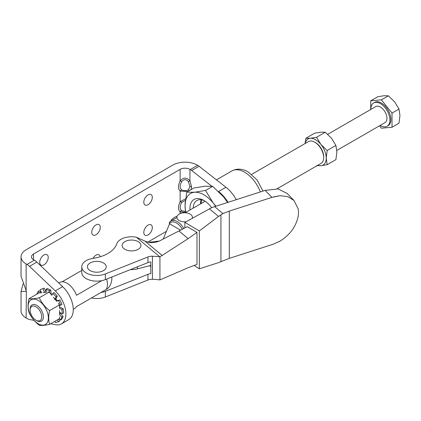 <?xml version="1.0" encoding="UTF-8"?>
<svg xmlns="http://www.w3.org/2000/svg" width="421" height="421" viewBox="0 0 421 421"><rect width="100%" height="100%" fill="white"/><g stroke="black" fill="none" stroke-linecap="round" stroke-linejoin="round"><path stroke-width="0.63" d="M104.892 269.566A9.404 5.431 180 0 1 91.999 271.456A9.404 5.431 180 0 1 88.731 264.014A9.404 5.431 180 0 1 95.62 261.404A9.404 5.431 180 0 1 98.004 261.404A9.404 5.431 180 0 1 104.892 269.566M123.453 242.696A9.404 5.431 0 0 0 126.721 250.137A9.404 5.431 0 0 0 139.614 248.248A9.404 5.431 0 0 0 132.726 240.086A9.404 5.431 0 0 0 130.342 240.086A9.404 5.431 0 0 0 123.453 242.696M159.927 256.857L159.822 256.842A45.058 26.013 0 0 0 152.428 256.231A7.131 4.115 0 0 0 147.95 256.952L105.361 273.934A15.045 8.683 180 0 1 89.826 274.481A15.045 8.683 180 0 1 81.769 266.788A15.045 8.683 180 0 1 88.263 259.641A15.045 8.683 180 0 1 93.052 258.378A32.401 18.708 0 0 0 116.764 243.822A15.045 8.683 180 0 1 122.979 238.328A15.045 8.683 180 0 1 136.378 237.249L144.877 241.033C149.46 243.175 154.323 243.159 159.464 240.98L187.261 226.677L196.981 232.413L188.161 238.623L159.927 256.857L159.927 279.912L188.161 267.709L196.981 264.409L196.981 232.413M81.769 266.788L81.769 272.461A15.045 8.683 -0 0 0 89.826 280.149A15.045 8.683 -0 0 0 105.361 279.607L147.95 262.62A7.131 4.115 180 0 1 150.829 261.946L150.829 273.666A7.131 4.115 -0 0 0 147.95 274.339L105.361 291.321A15.045 8.683 180 0 1 100.872 292.537M91.473 297.963A15.045 8.683 0 0 0 105.361 296.989L147.95 280.007A7.131 4.115 180 0 1 152.428 279.286A45.058 26.013 180 0 1 159.822 279.897L159.927 279.912M273.092 197.007L280.123 195.67L271.924 197.381L265.167 190.381L211.989 207.506L184.861 222.393L199.349 230.94L218.52 216.441L222.946 213.579L229.303 211.079L271.924 197.381M184.861 227.977L184.861 222.393M280.123 195.67L287.943 196.702L294.026 200.543L298.163 208.905A28.802 20.54 136 0 1 298.163 216.22C296.095 226.493 290.08 234.776 280.123 241.059L273.092 244.248L229.303 258.362L218.52 262.646L199.349 268.814L194.139 265.44M199.349 268.814L199.349 230.94M265.167 190.381L278.149 188.924L287.264 193.544L294.026 200.543M38.264 300.452A14.293 8.252 60 0 1 48.368 317.955A14.293 8.252 60 0 1 38.264 323.786A14.293 8.252 60 0 1 28.16 306.283A14.293 8.252 60 0 1 38.264 300.452M28.996 298.694C31.212 299.084 34.648 298.778 39.306 297.773C41.521 302.736 44.963 307.009 49.615 310.598C48.404 315.892 48.404 320.476 49.615 324.344C44.979 325.349 41.542 325.654 39.306 325.265C34.669 321.697 31.233 317.423 28.996 312.44C27.786 308.567 27.786 303.988 28.996 298.694L38.921 292.963L41.547 292.727L40.1 289.659L44.205 288.138L46.215 292.432M52.025 294.963L51.178 294.168L50.794 290.074L47.305 288.532L46.031 289.285L46.321 292.3L43.068 292.59M56.514 301.104L57.219 300.699L55.967 298.821L57.309 296.021L54.088 292.574L52.814 293.332L51.857 295.316L49.231 292.042L47.973 292.153M57.219 300.699L59.908 299.957L56.63 301.252L53.378 297.2M59.54 306.456L59.877 307.204L63.208 308.709L61.924 309.472L59.535 308.377L59.54 304.867L58.282 303.299M59.945 312.608L60.029 313.129L63.103 316.481L61.808 317.239L59.54 314.74L59.54 310.398M49.615 324.344L59.54 318.613L59.54 316.934M39.306 297.773L49.231 292.042M49.615 310.598L59.54 304.867M148.055 234.939A6.015 3.473 120 0 0 151.986 229.634A6.015 3.473 120 0 0 151.065 224.814A6.015 3.473 120 0 0 148.055 225.109A6.015 3.473 120 0 0 144.124 230.413A6.015 3.473 120 0 0 145.045 235.234A6.015 3.473 120 0 0 148.055 234.939M148.055 204.701A6.015 3.473 120 0 0 151.986 199.396A6.015 3.473 120 0 0 151.065 194.576A6.015 3.473 120 0 0 148.055 194.876A6.015 3.473 120 0 0 144.124 200.175A6.015 3.473 120 0 0 145.045 205.001A6.015 3.473 120 0 0 148.055 204.701M96.014 234.75A6.015 3.473 120 0 0 99.945 229.445A6.015 3.473 120 0 0 99.024 224.625A6.015 3.473 120 0 0 96.014 224.919A6.015 3.473 120 0 0 92.083 230.224A6.015 3.473 120 0 0 93.004 235.044A6.015 3.473 120 0 0 96.014 234.75M43.973 264.793A6.015 3.473 120 0 0 47.905 259.489A6.015 3.473 120 0 0 46.984 254.668A6.015 3.473 120 0 0 43.973 254.968A6.015 3.473 120 0 0 40.042 260.267A6.015 3.473 120 0 0 40.963 265.093A6.015 3.473 120 0 0 43.973 264.793M100.198 256.773A6.015 3.473 120 0 0 99.024 254.858A6.015 3.473 120 0 0 96.014 255.158A6.015 3.473 120 0 0 92.973 258.394M201.254 203.48A18.513 10.688 60 0 1 201.243 202.906A18.513 10.688 60 0 1 201.543 199.864M200.428 203.953A17.356 10.02 60 0 1 201.201 199.812M204.706 200.964A17.356 10.02 -120 0 0 196.817 200.533A17.356 10.02 -120 0 0 194.87 202.343A17.356 10.02 -120 0 0 193.228 208.111M190.008 209.974A19.671 11.356 60 0 1 191.813 201.527A19.671 11.356 60 0 1 203.864 200.449A19.671 11.356 60 0 1 211.621 207.658M200.449 203.422A19.671 11.356 -120 0 0 200.485 203.927M188.313 181.583C186.129 179.046 183.945 179.046 181.767 181.583C179.588 185.408 179.588 188.203 181.767 189.966C183.956 190.866 186.135 190.866 188.313 189.966L189.966 186.556L188.313 181.583L189.95 180.872L191.602 186.945L191.071 189.618M211.81 186.224L191.681 170.505A11.572 6.683 -120 0 0 190.26 169.542L197.628 165.29L197.317 165.111A17.356 10.02 0 0 0 172.768 165.111L26.134 249.769A17.356 10.02 0 0 0 21.05 256.857L21.05 276.35L26.37 291.1L26.134 317.987L26.981 318.476A11.572 6.683 -120 0 0 29.507 319.476L34.08 320.397M190.26 169.542L189.95 169.363A6.941 4.01 0 0 0 180.13 169.363L33.501 254.021A6.941 4.01 0 0 0 31.464 256.857A6.941 4.01 0 0 0 33.501 259.689L34.343 260.178A11.572 6.683 60 0 1 36.874 262.099L29.507 266.351L55.272 290.895A21.755 12.562 60 0 1 61.398 323.886A21.755 12.562 60 0 1 55.272 324.68L50.646 323.749M29.507 266.351A11.572 6.683 -120 0 0 26.981 264.43L34.343 260.178M21.05 256.857A17.356 10.02 0 0 0 26.134 263.941L26.981 264.43M63.103 316.481L61.729 319.355L60.456 320.102L61.808 317.239M63.208 308.709L63.624 312.929L62.355 313.677L61.924 309.472M59.908 299.957L62.003 304.388L60.745 305.136L58.63 300.72M40.1 289.659L44.205 288.138M41.19 292.758L39.311 290.732L38.048 291.453L36.611 294.363M36.874 262.099L62.634 286.643A21.755 12.562 60 0 1 68.76 319.634L61.398 323.886M185.587 212.316L180.13 211.9A2.316 1.879 130.8 0 1 181.767 210.753L185.45 211.405M187.866 191.471L180.13 191.113A2.316 1.879 130.8 0 1 181.767 189.966M185.329 200.443L181.767 202.369L180.13 201.659L185.514 198.917M181.767 181.583L180.13 180.872C183.398 177.246 186.671 177.246 189.95 180.872L189.95 169.363M23.06 283.88L21.05 291.406L26.134 291.306M21.05 291.406L21.05 310.903A17.356 10.02 0 0 0 26.134 317.987M228.014 202.317A26.618 15.367 -120 0 0 218.857 191.729M197.628 165.29A11.572 6.683 60 0 1 199.049 166.253L191.681 170.505M236.307 199.654A26.618 15.367 -120 0 0 225.951 187.266L199.049 166.253M166.442 231.313L147.718 242.122M189.455 190.55A2.316 1.879 49.2 0 0 188.313 189.966M181.767 202.369C179.588 206.195 179.588 208.99 181.767 210.753M215.905 206.164L213.273 203.122L205.543 190.45L212.658 186.34L223.746 197.075L227.566 202.464M205.543 190.45L194.455 192.26L186.724 192.129L193.834 188.024L204.927 186.214L212.658 186.34M186.724 192.129L185.04 205.648L185.624 212.505M215.578 206.269A26.618 15.367 -120 0 0 213.273 203.122A26.618 15.367 60 0 0 194.455 192.26A26.618 15.367 -120 0 0 185.04 205.648A26.618 15.367 -120 0 0 185.84 212.379M58.666 319.118L59.619 321.191L55.551 322.686L54.893 321.297M59.229 318.792L60.456 320.102M59.54 312.429L62.355 313.677M59.54 305.467L60.745 305.136M52.814 293.332L56.056 296.768L57.309 296.021M55.967 298.821L54.677 299.568L56.056 296.768M46.031 289.285L49.541 290.811L50.794 290.074M49.689 292.616L49.541 290.811M44.594 292.453L42.953 288.864M39.385 292.921L38.048 291.453M58.319 321.939L57.372 319.865M277.086 188.771L321.065 163.385A12.588 7.268 -120 0 0 323.67 157.622L323.67 156.675A11.435 6.599 -120 0 0 315.587 142.672L314.766 142.203A12.588 7.268 -120 0 0 308.472 141.577L251.69 174.362M183.788 228.556A12.588 7.268 -120 0 0 177.299 221.567A12.588 7.268 -120 0 0 171.005 220.946A12.588 7.268 -120 0 0 169.31 222.698L169.416 223.704L180.677 230.208M182.361 229.313A11.435 6.599 -120 0 0 169.416 223.704M315.587 142.672L314.766 142.203A12.588 7.268 -120 0 1 323.67 157.622M192.255 218.304A7.783 4.494 0 0 0 189.555 213.821A11.572 11.572 0 0 0 179.772 213.821A7.783 4.494 0 0 0 179.162 214.136A7.783 4.494 0 0 0 177.773 219.404A7.783 4.494 0 0 0 186.066 221.735M336.811 150.444L385.02 122.611A9.257 5.347 -120 0 0 386.941 118.369A9.257 5.347 -120 0 0 382.899 109.055A9.257 5.347 -120 0 0 375.764 106.576L327.738 134.304M380.137 125.432A13.456 7.773 -120 0 0 387.12 126.247A13.456 7.773 -120 0 0 389.909 120.085A13.456 7.773 -120 0 0 384.036 106.545A13.456 7.773 -120 0 0 373.664 102.94A13.456 7.773 -120 0 0 370.875 109.097A13.456 7.773 -120 0 0 370.88 109.397M387.12 126.247L388.104 125.679A13.456 7.773 -120 0 0 390.893 119.522A13.456 7.773 -120 0 0 385.015 105.976A13.456 7.773 -120 0 0 374.648 102.371L373.664 102.94M305.051 143.55L305.899 138.225L314.634 133.183L320.907 132.157L325.275 132.231L331.543 138.299L335.911 145.466L336.863 152.007L335.911 159.648L327.175 164.695L320.907 165.716L316.534 165.642M305.899 138.225L310.266 138.299L316.534 137.278L320.907 144.44L327.175 150.507L326.222 158.149L327.175 164.695M325.275 132.231L316.534 137.278M335.911 145.466L327.175 150.507M317.766 165.29A15.045 8.683 -120 0 0 320.907 165.716A15.045 8.683 -120 0 0 326.222 158.149A15.045 8.683 -120 0 0 320.907 144.44A15.045 8.683 -120 0 0 310.266 138.299A15.045 8.683 -120 0 0 305.172 143.482M379.458 125.821L381.373 128.21L392.014 127.258L398.997 123.227L399.95 115.586L398.997 109.039L394.63 101.877L388.362 95.809L383.994 95.735L377.726 96.756L370.738 100.793L370.738 109.476M392.014 127.258L392.014 113.075L381.373 99.84L370.738 100.793M388.362 95.809L381.373 99.84M398.997 109.039L392.014 113.075M106.587 279.118A15.045 8.683 60 0 1 107.45 284.459A15.045 8.683 60 0 1 106.25 289.432L76.464 306.63A15.045 8.683 60 0 1 74.549 308.54L73.265 309.282M101.829 280.644L76.464 295.289A15.045 8.683 60 0 0 67.028 283.228A15.045 8.683 60 0 0 59.503 282.486L58.735 282.928M36.753 320.644L35.932 320.176A8.215 4.742 -120 0 0 41.742 316.818A8.215 4.742 -120 0 0 35.932 306.756A8.215 4.742 -120 0 0 30.123 310.109A8.215 4.742 -120 0 0 35.932 320.176L36.753 320.644A9.373 5.41 60 0 0 41.437 321.112A9.373 5.41 60 0 0 42.874 313.598A9.373 5.41 60 0 0 36.753 305.341A9.373 5.41 60 0 0 32.064 304.872A9.373 5.41 60 0 0 30.123 309.167L30.123 310.109M62.119 281.781L81.769 270.435M106.25 289.432A13.346 7.704 0 0 0 109.223 286.822A15.045 15.045 0 0 0 111.802 277.039M177.115 216.22A14.467 8.352 0 0 0 170.721 221.125M169.589 223.804L163.206 239.039A4.631 2.673 180 0 1 163.148 239.17M159.264 241.07L148.497 242.301M130.505 269.577A14.456 8.346 0 0 0 137.425 268.872L150.829 265.419M105.361 273.934L105.361 279.607M105.361 291.321L105.361 296.989M214.573 206.579L222.946 213.579M220.93 261.783L220.93 214.71M229.303 258.362L229.303 211.079M179.093 231.045L188.161 238.623M149.644 265.725L150.829 266.714M136.378 237.249L159.822 256.842M144.877 241.033L162.222 255.531M147.95 274.339L147.95 280.007M147.95 256.952L147.95 262.62M152.428 256.231L152.428 279.286M209.321 208.758L218.52 216.441M260.331 191.934A25.46 14.698 -120 0 0 244.612 172.2A25.46 14.698 -120 0 0 231.882 170.937C236.855 168.284 242.254 168.589 248.085 171.852L257.026 179.899L263.004 191.076M189.966 186.556A2.316 1.337 180 0 1 191.602 186.945M26.134 263.941L26.134 290.627M180.13 169.363L180.13 180.872C177.951 185.545 177.951 188.961 180.13 191.113L180.13 201.659C177.951 206.332 177.951 209.747 180.13 211.9L180.13 213.657M33.501 254.021L33.501 259.689M62.634 286.643L55.272 290.895M218.615 191.497L225.951 187.266M59.54 313.408L60.029 313.129M59.54 307.398L59.877 307.204M56.956 300.531L56.34 300.889M55.293 299.584L56.035 299.157M59.908 312.787L59.54 313.003M137.425 266.819L137.425 268.872M132.726 240.086A16.203 16.203 0 0 0 130.342 240.086M98.004 261.404A16.203 16.203 0 0 0 95.62 261.404M231.882 170.937L216.452 179.846M205.127 201.243L185.198 212.747M176.888 217.546L171.005 220.946"/></g></svg>
